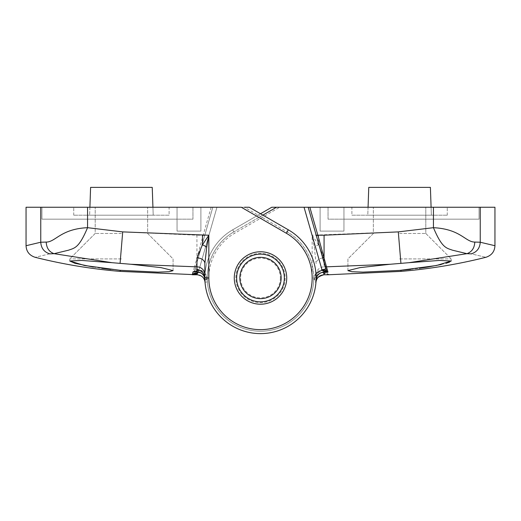 <?xml version="1.0" encoding="UTF-8"?>
<svg xmlns="http://www.w3.org/2000/svg" width="521" height="521" viewBox="0 0 521 521"><rect width="100%" height="100%" fill="white"/><g stroke="black" fill="none" stroke-linecap="round" stroke-linejoin="round"><path stroke-width="0.39" stroke-dasharray="2.6 1.95" d="M121.419 258.911L69.762 258.911L121.419 258.911M121.419 233.48L95.193 233.48L121.419 233.48M121.419 207.254L95.193 207.254L121.419 207.254M204.675 235.648L203.144 235.205L196.951 257.921L196.918 235.205L122.709 231.891L87.561 227.684C60.306 229.064 55.76 242.044 46.206 242.07L40.755 242.232C41.146 248.224 44.142 252.099 49.762 253.857L54.073 253.675L111.969 262.682L130.849 264.264L194.522 266.83L192.998 272.144L197.003 271.467L198.957 269.989L216.951 207.254L212.815 207.254L194.639 270.64L212.815 207.254L216.951 207.254L26.05 207.254M111.969 262.682L81.706 260.448L69.762 260.995L69.762 258.911L95.193 233.48L95.193 207.254L95.193 233.48L69.762 258.911L69.762 260.995M93.305 267.071L101.673 268.302M110.81 269.416L121.419 270.419L157.948 272.118L169.149 271.715L173.076 270.627L161.132 267.644L130.849 264.264M284.342 277.986A23.842 23.842 0 0 0 260.5 254.144A23.842 23.842 0 0 0 236.658 277.986A23.842 23.842 0 0 0 260.5 301.828A23.842 23.842 0 0 0 284.342 277.986A23.842 23.842 0 0 0 260.5 254.144A23.842 23.842 0 0 0 236.658 277.986A23.842 23.842 0 0 0 260.5 301.828A23.842 23.842 0 0 0 284.342 277.986A23.842 23.842 0 0 0 260.5 254.144A23.842 23.842 0 0 0 236.658 277.986A23.842 23.842 0 0 0 260.5 301.828A23.842 23.842 0 0 0 284.342 277.986A23.842 23.842 0 0 1 260.5 301.828A23.842 23.842 0 0 1 236.658 277.986A23.842 23.842 0 0 1 260.5 254.144A23.842 23.842 0 0 1 284.342 277.986A23.842 23.842 0 0 1 260.5 301.828A23.842 23.842 0 0 1 236.658 277.986A23.842 23.842 0 0 1 260.5 254.144A23.842 23.842 0 0 1 284.342 277.986A23.842 23.842 0 0 1 260.5 301.828A23.842 23.842 0 0 1 236.658 277.986A23.842 23.842 0 0 1 260.5 254.144A23.842 23.842 0 0 1 284.342 277.986A23.842 23.842 0 0 1 260.5 301.828A23.842 23.842 0 0 1 236.658 277.986A23.842 23.842 0 0 1 260.5 254.144A23.842 23.842 0 0 1 284.342 277.986A23.842 23.842 0 0 1 260.5 301.828A23.842 23.842 0 0 1 236.658 277.986A23.842 23.842 0 0 0 260.5 301.828A23.842 23.842 0 0 0 284.342 277.986A23.842 23.842 0 0 0 260.5 254.144A23.842 23.842 0 0 0 236.658 277.986A23.842 23.842 0 0 1 260.5 254.144A23.842 23.842 0 0 1 284.342 277.986A23.842 23.842 0 0 0 260.5 254.144A23.842 23.842 0 0 0 236.658 277.986M40.755 207.254L40.755 242.232L26.05 245.723M169.104 215.199L73.735 215.199L169.104 215.199L73.735 215.199L169.104 215.199L169.104 207.254L73.735 207.254L169.104 207.254L73.735 207.254L169.104 207.254L169.104 215.199M152.933 207.254L153.207 215.199L89.632 215.199L153.207 215.199L89.632 215.199L153.207 215.199L152.236 187.384L90.602 187.384L89.905 207.254M41.947 207.254L177.049 207.254L41.947 207.254L41.947 219.172L177.049 219.172L177.049 207.254L200.891 207.254L177.049 207.254L177.049 231.096L200.891 231.096L200.891 207.254L192.946 207.254L200.891 207.254L200.891 231.096L177.049 231.096L177.049 219.172L192.946 219.172L192.946 207.254L192.946 219.172L177.049 219.172L177.049 207.254L177.049 231.096L177.049 219.172L41.947 219.172L41.947 207.254M198.247 272.47C203.561 273.44 206.616 276.605 207.404 281.965A53.246 53.246 0 0 0 288.829 323.072A53.246 53.246 0 0 0 287.123 231.871A53.246 53.246 0 0 1 287.768 323.717A53.246 53.246 0 0 1 207.273 279.484L204.89 279.549A55.63 55.63 0 0 0 261.281 333.609A55.63 55.63 0 0 0 288.315 229.807L249.253 207.254L288.315 229.807L249.253 207.254L216.951 207.254L198.403 271.942M241.308 207.254L216.951 207.254L244.486 207.254L287.123 231.871A53.246 53.246 0 0 1 287.905 323.639A53.246 53.246 0 0 1 207.28 279.79C206.772 274.6 203.998 271.33 198.957 269.989L195.141 268.895M198.657 270.62A3.973 1.127 16 0 0 194.639 270.64L192.998 272.144L196.997 272.17L197.14 274.788C203.034 276.521 205.665 278.969 205.027 282.141L204.903 279.868A55.63 55.63 0 0 0 261.444 333.609A55.63 55.63 0 0 0 288.315 229.807A55.63 55.63 0 0 1 262.577 333.577A55.63 55.63 0 0 1 205.027 282.141L207.404 281.965M192.269 274.749L192.829 274.645M194.196 271.434A3.973 2.312 -135.9 0 1 197.003 271.467L196.997 272.17C201.679 272.626 204.317 275.192 204.903 279.868A55.63 55.63 0 0 0 261.444 333.609A55.63 55.63 0 0 0 316.13 277.986L316.11 279.549A55.63 55.63 0 0 1 259.719 333.609A55.63 55.63 0 0 1 204.87 277.986A55.63 55.63 0 0 0 260.5 333.616A55.63 55.63 0 0 0 288.315 229.807A55.63 55.63 0 0 1 316.13 277.986A55.63 55.63 0 0 0 288.315 229.807L287.123 231.871M204.87 263.587L204.87 277.986A55.63 55.63 0 0 1 232.685 229.807A55.63 55.63 0 0 0 204.87 277.986A55.63 55.63 0 0 1 232.685 229.807L260.5 213.747M49.762 253.857C30.159 258.462 30.159 258.462 49.762 253.857M46.206 242.07C46.525 248.035 49.15 251.904 54.073 253.675L68.511 250.197C74.614 247.937 78.866 248.315 87.561 227.684L87.561 207.254M198.488 257.224L196.951 257.921L194.522 266.83A1.589 1.583 16 0 0 196.059 265.684M198.651 270.516A3.973 1.563 16 0 0 194.548 270.966L212.815 207.254L194.548 270.966L194.17 271.558L193.102 271.773L196.99 271.278L198.651 270.516L199.061 269.637L216.951 207.254M207.273 279.484C206.798 274.313 204.063 271.031 199.061 269.637L195.238 268.543M207.28 279.79L204.903 279.868M73.735 215.199L73.735 207.254L73.735 215.199M152.236 187.384L153.207 215.199L152.236 187.384L90.602 187.384L89.632 215.199L90.602 187.384L152.236 187.384M200.891 231.096L177.049 231.096L200.891 231.096L200.891 207.254L200.891 231.096M195.916 271.799L194.431 271.376M196.99 271.799L196.99 271.278A3.973 2.585 -133.5 0 0 194.235 271.487L194.235 271.487A3.973 2.585 -133.5 0 0 194.17 271.558M399.581 258.911L451.238 258.911L399.581 258.911M399.581 233.48L425.807 233.48L399.581 233.48M399.581 207.254L425.807 207.254L399.581 207.254M410.626 269.364L419.327 268.302M441.144 264.512L446.119 263.261M449.441 262.174L451.238 260.995L439.294 260.448L409.031 262.682L466.927 253.675L471.238 253.857C490.841 258.462 490.841 258.462 471.238 253.857C476.858 252.099 479.854 248.224 480.245 242.232L474.794 242.07C465.429 242.141 460.401 228.934 433.439 227.684L398.291 231.891L312.157 235.225L314.28 247.169L316.13 263.587A7.945 5.672 180 0 1 324.049 257.908L318.513 244.779L312.157 235.225L312.157 277.986A51.657 51.657 0 0 1 260.5 329.643A51.657 51.657 0 0 1 234.671 233.245L279.692 207.254L494.95 207.254M326.569 271.376L308.185 207.254L304.049 207.254L308.185 207.254L327.208 273.597L326.569 271.376L322.753 272.47C317.439 273.44 314.384 276.605 313.596 281.965A53.246 53.246 0 0 1 232.171 323.072A53.246 53.246 0 0 1 233.877 231.871L276.514 207.254L271.747 207.254L304.049 207.254L322.753 272.47L323.854 273.694L328.751 274.749L327.898 271.773L324.01 271.799L324.036 266.843L390.151 264.264L409.031 262.682M390.151 264.264L359.868 267.644L347.924 270.627L351.844 271.715L363.046 272.118L400.929 270.308L400.929 271.382M351.896 215.199L447.265 215.199L351.896 215.199L447.265 215.199L351.896 215.199L351.896 207.254L447.265 207.254L351.896 207.254L447.265 207.254L351.896 207.254L351.896 215.199M431.095 207.254L430.398 187.384L368.764 187.384L367.793 215.199L431.368 215.199L367.793 215.199L431.368 215.199L367.793 215.199L368.764 187.384L430.398 187.384L431.368 215.199L430.398 187.384L368.764 187.384L368.067 207.254M308.185 207.254L316.325 235.648M325.859 268.895L326.361 270.64M479.053 207.254L343.951 207.254L479.053 207.254L479.053 219.172L343.951 219.172L343.951 207.254L320.109 207.254L343.951 207.254L343.951 231.096L320.109 231.096L320.109 207.254L328.054 207.254L320.109 207.254L320.109 231.096L343.951 231.096L343.951 219.172L328.054 219.172L328.054 207.254L328.054 219.172L343.951 219.172L343.951 207.254L343.951 231.096L343.951 219.172L479.053 219.172L479.053 207.254M262.884 215.121L233.877 231.871L276.514 207.254L304.049 207.254L321.939 269.637C316.937 271.031 314.202 274.313 313.727 279.484L316.11 279.549A55.63 55.63 0 0 1 259.719 333.609A55.63 55.63 0 0 1 204.87 277.986A55.63 55.63 0 0 0 258.423 333.577A55.63 55.63 0 0 0 315.973 282.141L313.596 281.965M279.692 207.254L271.747 207.254L232.685 229.807A55.63 55.63 0 0 0 204.87 277.986A55.63 55.63 0 0 1 232.685 229.807L234.671 233.245M494.95 245.723L480.245 242.232L480.245 207.254M433.439 207.254L433.439 227.684C442.134 248.315 446.38 247.937 452.488 250.197L466.927 253.675C471.85 251.904 474.475 248.035 474.794 242.07M316.13 274.756A7.945 7.906 180 0 1 324.036 266.843L324.049 257.908M322.349 270.516A3.973 1.563 -16 0 1 326.452 270.966L326.83 271.558L327.898 271.773L324.01 271.806C319.308 272.268 316.67 274.847 316.11 279.549C316.657 274.86 319.295 272.281 324.01 271.806L324.01 271.278L322.349 270.516L321.939 269.637L325.762 268.543M313.72 279.79L316.097 279.868A55.63 55.63 0 0 1 259.556 333.609A55.63 55.63 0 0 1 232.685 229.807L233.877 231.871A53.246 53.246 0 0 0 233.095 323.639A53.246 53.246 0 0 0 313.72 279.79L315.967 273.688M327.598 274.274L328.738 274.749L327.208 273.597A3.973 1.394 -16 0 0 323.3 273.278M327.559 271.78L326.765 271.487A3.973 2.585 133.5 0 1 326.83 271.558M327.898 271.773L324.01 271.278A3.973 2.585 133.5 0 1 326.765 271.487L326.452 270.966M447.265 215.199L447.265 207.254L447.265 215.199M320.109 231.096L343.951 231.096L320.109 231.096L320.109 207.254L320.109 231.096M323.86 274.788L323.854 273.694A3.973 1.954 -28.8 0 1 327.344 273.929M280.37 277.986A19.87 19.87 0 0 1 260.5 297.856A19.87 19.87 0 0 1 240.63 277.986A19.87 19.87 0 0 1 260.5 258.116A19.87 19.87 0 0 1 280.37 277.986M285.137 277.986A24.637 24.637 0 0 1 260.5 302.623A24.637 24.637 0 0 1 235.863 277.986A24.637 24.637 0 0 1 260.5 253.349A24.637 24.637 0 0 1 285.137 277.986A24.637 24.637 0 0 1 260.5 302.623A24.637 24.637 0 0 1 235.863 277.986A24.637 24.637 0 0 1 260.5 253.349A24.637 24.637 0 0 1 285.137 277.986M120.071 271.382L120.071 270.308M204.89 279.549A55.63 55.63 0 0 0 261.281 333.609A55.63 55.63 0 0 0 316.13 277.986A55.63 55.63 0 0 1 262.577 333.577A55.63 55.63 0 0 1 205.027 282.141M211.161 207.254L203.144 235.205L196.918 235.205M120.077 263.326L122.709 231.891M234.274 277.986A26.226 26.226 0 0 0 260.5 304.212A26.226 26.226 0 0 0 286.726 277.986A26.226 26.226 0 0 0 260.5 251.76A26.226 26.226 0 0 0 234.274 277.986M313.727 279.484A53.246 53.246 0 0 1 233.232 323.717A53.246 53.246 0 0 1 233.877 231.871L232.685 229.807A55.63 55.63 0 0 0 258.423 333.577A55.63 55.63 0 0 0 315.973 282.141L315.973 282.141M316.097 279.868A55.63 55.63 0 0 1 259.556 333.609A55.63 55.63 0 0 1 204.87 277.986A55.63 55.63 0 0 0 260.5 333.616A55.63 55.63 0 0 0 316.13 277.986L312.157 277.986M398.291 231.891L400.923 263.326M318.513 235.225L318.513 244.779A7.945 2.156 153.4 0 0 314.28 247.169M324.036 270.06A7.945 7.926 180 0 0 316.13 277.986M233.877 231.871L232.685 229.807M205.02 282.121L204.981 281.529M173.076 270.627L173.076 258.911L147.645 233.48L147.645 207.254L147.645 233.48L173.076 258.911L173.076 270.614M194.548 270.966L193.441 271.78M425.807 233.48L451.238 258.911L451.238 260.995L451.238 258.911L425.807 233.48L425.807 207.254L425.807 233.48M347.924 270.627L347.924 258.911L373.355 233.48L373.355 207.254L373.355 233.48L347.924 258.911L347.924 270.627"/><path stroke-width="0.78" d="M198.403 271.942L197.146 273.694L192.249 274.749L193.102 271.773L196.99 271.799L196.964 266.843L130.849 264.264L161.132 267.644L173.076 270.627L169.156 271.715L157.954 272.118L120.071 270.308L84.415 265.476L69.762 260.995L74.835 263.248M74.926 263.274L93.305 267.071M101.673 268.302L110.81 269.416M205.013 282.017L205.027 282.141C204.304 277.654 201.673 275.199 197.14 274.788L120.071 271.382L120.331 270.327M69.762 260.995L81.706 260.448L111.969 262.682L54.073 253.675L49.762 253.857C30.159 258.462 30.159 258.462 49.762 253.857C44.142 252.099 41.146 248.224 40.755 242.232L46.206 242.07C55.571 242.141 60.599 228.934 87.561 227.684L122.709 231.891L208.843 235.225L206.72 247.169L204.87 263.587L204.89 279.549C204.33 274.847 201.692 272.268 196.99 271.799L196.99 271.799C201.705 272.281 204.343 274.86 204.89 279.549M130.849 264.264L111.969 262.682M236.658 277.986A23.842 23.842 0 0 0 260.5 301.828A23.842 23.842 0 0 0 284.342 277.986A23.842 23.842 0 0 0 260.5 254.144A23.842 23.842 0 0 0 236.658 277.986A23.842 23.842 0 0 1 260.5 254.144A23.842 23.842 0 0 1 284.342 277.986M244.486 207.254L249.253 207.254L288.315 229.807A55.63 55.63 0 0 1 260.5 333.616A55.63 55.63 0 0 1 204.87 277.986L208.843 277.986A51.657 51.657 0 0 0 260.5 329.643A51.657 51.657 0 0 0 286.329 233.245L241.308 207.254L26.05 207.254L26.05 245.723L40.755 242.232L40.755 207.254M87.561 207.254L87.561 227.684C78.866 248.315 74.62 247.937 68.511 250.197L54.073 253.675C49.15 251.904 46.525 248.035 46.206 242.07M204.87 274.756A7.945 7.906 180 0 0 196.964 266.843L196.951 257.908L202.487 244.779L208.843 235.225L208.843 277.986M196.951 257.908A7.945 5.672 180 0 1 204.87 263.587M194.307 271.786L194.431 271.376M193.656 273.929A3.973 1.954 28.8 0 1 197.146 273.694L197.14 274.788L192.249 274.749L193.792 273.597A3.973 1.394 16 0 1 197.7 273.278M193.102 271.773L196.99 271.806M152.933 207.254L152.236 187.384L90.602 187.384L89.905 207.254M198.247 272.47L195.916 271.799M326.804 271.434L328.002 272.144L323.997 271.467A3.973 2.312 135.9 0 1 326.804 271.434L316.325 235.648L317.856 235.205L324.049 257.921L324.082 235.205L398.291 231.891L433.439 227.684C460.694 229.064 465.24 242.044 474.794 242.07L480.245 242.232C479.854 248.224 476.858 252.099 471.238 253.857L466.927 253.675L409.031 262.682L390.151 264.264L326.478 266.83L327.898 271.773M409.031 262.682L439.294 260.448L451.238 260.995L436.578 265.482L399.627 270.412M328.002 272.144L324.003 272.17L323.86 274.788L328.758 274.756L400.929 271.382L400.929 270.308L410.626 269.364M419.327 268.302L427.63 267.078M427.663 267.078L441.144 264.512M446.119 263.261L449.441 262.174M480.245 207.254L480.245 242.232L494.95 245.723L494.95 207.254L309.839 207.254L317.856 235.205L324.082 235.205M308.185 207.254L325.859 268.895L322.043 269.989L304.049 207.254L309.839 207.254M260.5 213.747L271.747 207.254L304.049 207.254M399.581 270.419L363.052 272.118L351.851 271.715L347.924 270.627L359.868 267.644L390.151 264.264M315.973 282.141C316.696 277.654 319.327 275.199 323.86 274.788C317.966 276.521 315.335 278.969 315.973 282.141L316.097 279.868C316.683 275.192 319.321 272.626 324.003 272.17L323.997 271.467L322.043 269.989L315.967 273.688M471.238 253.857C490.841 258.462 490.841 258.462 471.238 253.857M474.794 242.07C474.475 248.035 471.85 251.904 466.927 253.675L452.488 250.197C446.386 247.937 442.134 248.315 433.439 227.684L433.439 207.254M322.512 257.224L324.049 257.921L326.478 266.83A1.589 1.583 -16 0 1 324.941 265.684M431.095 207.254L430.398 187.384L368.764 187.384L368.067 207.254M326.361 270.64A3.973 1.127 -16 0 0 322.343 270.62M239.836 277.986A20.664 20.664 0 0 0 260.5 298.65A20.664 20.664 0 0 0 281.164 277.986A20.664 20.664 0 0 0 260.5 257.322A20.664 20.664 0 0 0 239.836 277.986M286.726 277.986A26.226 26.226 0 0 1 260.5 304.212A26.226 26.226 0 0 1 234.274 277.986A26.226 26.226 0 0 1 260.5 251.76A26.226 26.226 0 0 1 286.726 277.986M288.315 229.807L286.329 233.245M122.709 231.891L120.077 263.326M316.13 277.986A55.63 55.63 0 0 1 260.5 333.616A55.63 55.63 0 0 1 204.87 277.986A7.945 7.926 180 0 0 196.964 270.06M202.487 235.225L202.487 244.779A7.945 2.156 -153.4 0 1 206.72 247.169M400.923 263.326L398.291 231.891M276.514 207.254L262.884 215.121M323.86 274.788L328.738 274.749M205.02 282.121L204.981 281.529M26.05 245.723C26.363 251.532 29.371 255.388 35.07 257.283C63.021 264.29 91.351 268.986 120.071 271.382M192.262 274.749L193.402 274.274M316.019 281.529L315.98 282.121M494.95 245.723C494.637 251.532 491.629 255.388 485.93 257.283C457.979 264.29 429.649 268.986 400.929 271.382"/></g></svg>
